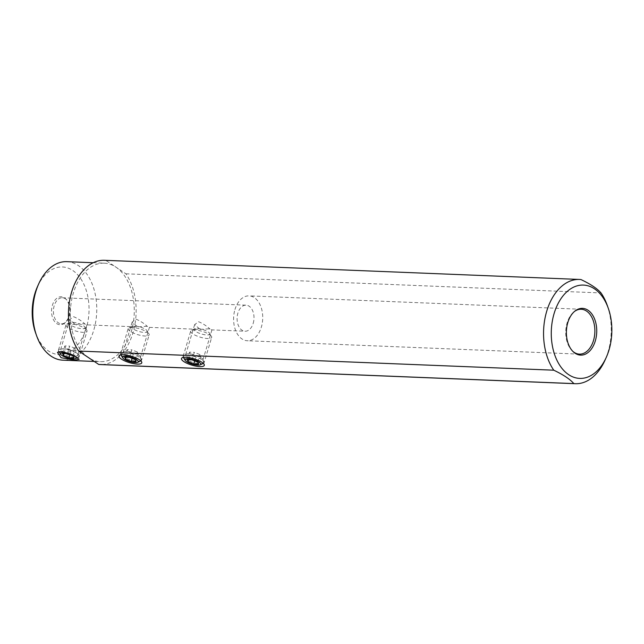 <?xml version="1.0" encoding="UTF-8"?>
<svg xmlns="http://www.w3.org/2000/svg" width="644" height="644" viewBox="0 0 644 644"><rect width="100%" height="100%" fill="white"/><g stroke="black" fill="none" stroke-linecap="round" stroke-linejoin="round"><path stroke-width="0.48" stroke-dasharray="3.22 2.42" d="M37.4 286.789A43.816 28.4 -87.7 0 1 74.921 272.122A43.816 28.4 -87.7 0 1 86.352 327.925A43.816 28.4 -87.7 0 1 61.357 354.458A43.816 28.4 -87.7 0 1 35.549 332.763M68.836 316.228A13.983 9.064 92.3 0 0 65.559 298.76A13.983 9.064 92.3 0 0 52.405 305.264A13.983 9.064 92.3 0 0 54.241 321.042A13.983 9.064 92.3 0 0 64.577 323.095A13.983 9.064 92.3 0 0 68.836 316.228M66.477 299.621A13.033 8.444 -87.7 0 0 62.396 297.769A13.033 8.444 -87.7 0 0 54.217 305.683A13.033 8.444 92.3 0 0 61.349 323.819A13.033 8.444 92.3 0 0 65.559 322.306A13.033 8.444 92.3 0 0 69.528 315.906A13.033 8.444 -87.7 0 0 66.477 299.621L65.559 298.76M253.205 323.312A13.033 8.444 92.3 0 0 246.072 305.176A13.033 8.444 92.3 0 0 237.894 313.089A13.033 8.444 92.3 0 0 245.026 331.225A13.033 8.444 92.3 0 0 253.205 323.312M234.971 309.498A22.459 14.554 -87.7 0 1 249.067 295.87A22.459 14.554 -87.7 0 1 261.351 327.112A22.459 14.554 92.3 0 1 247.256 340.74A22.459 14.554 92.3 0 1 234.971 309.498M84.171 323.763L84.936 323.98C81.49 320.809 77.699 318.377 73.561 316.679L69.624 319.577L75.106 324.375L84.171 323.763L86.763 324.85L137.623 326.894L146.687 326.283L149.271 327.361L200.131 329.414L209.203 328.802L211.787 329.881L245.026 331.225M146.687 326.283L147.452 326.5C143.998 323.328 140.207 320.897 136.069 319.199L132.141 322.097L137.623 326.894M209.203 328.802L209.96 329.02C206.515 325.848 202.723 323.417 198.585 321.718L194.649 324.616L200.131 329.414M69.624 319.577L60.576 349.748A9.04 2.536 16.7 0 0 65.076 353.516A9.04 2.536 16.7 0 0 74.535 355.891A9.04 2.536 -163.3 0 0 77.884 354.941A9.04 2.536 -163.3 0 0 77.884 354.498A9.04 2.536 -163.3 0 0 72.724 350.891A9.04 2.536 -163.3 0 0 63.925 348.798A9.04 2.536 16.7 0 0 60.818 349.378L57.461 352.389M93.219 262.728L104.28 263.171A49.29 31.95 -87.7 0 0 73.344 293.101A49.29 31.95 92.3 0 0 88.695 357.75A49.29 31.95 92.3 0 0 100.311 361.678A49.29 31.95 92.3 0 0 131.247 331.757A49.29 31.95 -87.7 0 0 115.896 267.107L105.858 260.409L580.96 279.552M66.775 261.665A49.29 31.95 -87.7 0 1 93.734 330.243A49.29 31.95 -87.7 0 1 62.806 360.165M104.28 263.171A49.29 31.95 -87.7 0 1 115.896 267.107L125.926 273.805A52.172 33.81 -87.7 0 1 133.236 331.837A52.172 33.81 -87.7 0 1 100.198 364.552M104.4 260.297A52.172 33.81 -87.7 0 1 105.858 260.409M132.141 322.097L123.085 352.268A9.04 2.536 16.7 0 0 127.584 356.035A9.04 2.536 16.7 0 0 137.051 358.41A9.04 2.536 -163.3 0 0 140.4 357.46A9.04 2.536 -163.3 0 0 140.4 357.018A9.04 2.536 -163.3 0 0 135.24 353.411A9.04 2.536 -163.3 0 0 126.433 351.318A9.04 2.536 16.7 0 0 123.334 351.898L119.301 355.52M194.649 324.616L185.601 354.788A9.04 2.536 16.7 0 0 190.101 358.555A9.04 2.536 16.7 0 0 199.56 360.93A9.04 2.536 -163.3 0 0 202.908 359.98A9.04 2.536 -163.3 0 0 202.908 359.537A9.04 2.536 -163.3 0 0 197.748 355.931A9.04 2.536 -163.3 0 0 188.95 353.838A9.04 2.536 16.7 0 0 185.85 354.417L181.809 358.032M607.252 305.361A52.172 33.81 -87.7 0 1 605.046 360.101M125.926 273.805L601.021 292.948M572.838 351.358A22.459 14.554 92.3 0 1 572.379 350.948A22.459 14.554 92.3 0 1 567.123 322.886A22.459 14.554 -87.7 0 1 573.957 311.865A22.459 14.554 -87.7 0 1 574.448 311.487M85 327.128A8.219 2.302 -163.3 0 1 82.102 328.738A8.219 2.302 16.7 0 1 72.522 326.122A8.219 2.302 16.7 0 1 69.946 322.612A8.219 2.302 16.7 0 1 72.45 322.298A8.219 2.302 -163.3 0 1 85 327.128L86.819 330.187A10.956 3.067 -163.3 0 0 70.091 323.739A10.956 3.067 16.7 0 0 66.751 324.165A10.956 3.067 16.7 0 0 66.034 324.882A10.956 3.067 16.7 0 0 71.484 329.454A10.956 3.067 16.7 0 0 82.955 332.328A10.956 3.067 -163.3 0 0 87.012 331.185A10.956 3.067 -163.3 0 0 86.819 330.187M77.513 357.678L78.745 357.082A10.956 3.067 -163.3 0 1 75.404 357.509A10.956 3.067 16.7 0 1 58.676 351.061A10.956 3.067 16.7 0 1 58.475 350.062A10.956 3.067 16.7 0 1 62.54 348.919A10.956 3.067 -163.3 0 1 74.004 351.785A10.956 3.067 -163.3 0 1 79.462 356.357L87.012 331.185M78.745 357.082A10.956 3.067 -163.3 0 0 79.462 356.357M67.403 353.677L69.673 346.126L64.859 345.933L65.672 347.985L71.291 350.223L76.105 350.417L75.292 348.372L69.673 346.126M73.03 355.923L75.292 348.372M73.835 357.975L76.105 350.417M69.946 354.699L71.291 350.223M63.998 353.54L65.672 347.985M62.589 353.484L64.859 345.933M147.154 330.823A8.219 2.302 -163.3 0 1 144.264 332.433A8.219 2.302 16.7 0 1 134.677 329.817A8.219 2.302 16.7 0 1 132.109 326.307A8.219 2.302 16.7 0 1 134.612 325.993A8.219 2.302 -163.3 0 1 147.154 330.823L148.973 333.882A10.956 3.067 -163.3 0 0 132.253 327.434A10.956 3.067 16.7 0 0 128.905 327.86A10.956 3.067 16.7 0 0 128.188 328.585A10.956 3.067 16.7 0 0 133.646 333.157A10.956 3.067 16.7 0 0 145.117 336.023A10.956 3.067 -163.3 0 0 149.175 334.88A10.956 3.067 -163.3 0 0 148.973 333.882M140.778 360.841L140.907 360.777A10.956 3.067 -163.3 0 1 137.566 361.204A10.956 3.067 16.7 0 1 120.839 354.755A10.956 3.067 16.7 0 1 120.637 353.757A10.956 3.067 16.7 0 1 124.695 352.614A10.956 3.067 -163.3 0 1 136.166 355.488A10.956 3.067 -163.3 0 1 141.624 360.052L149.175 334.88M140.907 360.777A10.956 3.067 -163.3 0 0 141.624 360.052M129.565 357.372L131.827 349.821L127.021 349.628L127.826 351.68L133.453 353.926L138.267 354.12L137.454 352.067L131.827 349.821M135.184 359.618L137.454 352.067M135.997 361.67L138.267 354.12M132.109 358.394L133.453 353.926M126.16 357.235L127.826 351.68M124.751 357.178L127.021 349.628M209.67 333.342A8.219 2.302 -163.3 0 1 206.78 334.952A8.219 2.302 16.7 0 1 197.193 332.336A8.219 2.302 16.7 0 1 194.617 328.826A8.219 2.302 16.7 0 1 197.128 328.512A8.219 2.302 -163.3 0 1 209.67 333.342L211.49 336.401A10.956 3.067 -163.3 0 0 194.762 329.953A10.956 3.067 16.7 0 0 191.421 330.38A10.956 3.067 16.7 0 0 190.705 331.105A10.956 3.067 16.7 0 0 196.162 335.677A10.956 3.067 16.7 0 0 207.634 338.543A10.956 3.067 -163.3 0 0 211.691 337.4A10.956 3.067 -163.3 0 0 211.49 336.401M203.295 363.361L203.423 363.297A10.956 3.067 -163.3 0 1 200.075 363.723A10.956 3.067 16.7 0 1 183.347 357.275A10.956 3.067 16.7 0 1 183.154 356.277A10.956 3.067 16.7 0 1 187.211 355.134A10.956 3.067 -163.3 0 1 198.682 358.008A10.956 3.067 -163.3 0 1 204.132 362.572L211.691 337.4M203.423 363.297A10.956 3.067 -163.3 0 0 204.132 362.572M192.073 359.891L194.343 352.34L189.529 352.147L190.342 354.2L195.961 356.446L200.775 356.639L199.962 354.586L194.343 352.34M197.7 362.137L199.962 354.586M198.513 364.19L200.775 356.639M194.625 360.914L195.961 356.446M188.676 359.755L190.342 354.2M187.267 359.698L189.529 352.147M65.559 322.306L64.577 323.095M62.396 297.769L246.072 305.176M61.349 323.819L75.106 324.375M86.94 324.777L77.884 354.941M94.217 361.437L100.311 361.678M77.884 354.498L79.148 359.312M140.4 357.018L141.769 362.258M149.448 327.297L140.4 357.46M202.908 359.537L204.285 364.778M211.965 329.817L202.908 359.98M573.957 311.865L574.939 311.076M572.379 350.948L573.297 351.809M579.407 354.128L247.256 340.74M581.218 309.257L249.067 295.87M69.946 322.612L66.751 324.165M58.475 350.062L66.034 324.882M59.007 351.608L58.676 351.061M132.109 326.307L128.905 327.86M120.637 353.757L128.188 328.585M194.617 328.826L191.421 330.38M183.154 356.277L190.705 331.105"/><path stroke-width="0.97" d="M94.217 361.437L62.806 360.165A49.29 31.95 -87.7 0 1 36.579 335.677L35.549 332.763A43.816 28.4 -87.7 0 1 34.889 293.567A43.816 28.4 -87.7 0 1 37.4 286.789L38.664 283.956A49.29 31.95 -87.7 0 1 66.775 261.665L93.219 262.728M61.655 351.35L57.461 352.389L61.108 357.726L74.768 360.109L79.148 359.312L73.175 355.077L61.655 351.35M36.579 335.677A49.29 31.95 -87.7 0 1 35.839 291.587A49.29 31.95 -87.7 0 1 38.664 283.956M78.665 351.052A52.172 33.81 -87.7 0 1 71.355 293.02A52.172 33.81 -87.7 0 1 104.4 260.297L579.495 279.448A52.172 33.81 92.3 0 0 546.45 312.163A52.172 33.81 92.3 0 0 553.768 370.195L78.665 351.052L88.695 357.75L98.733 364.448L573.828 383.591C570.117 379.26 563.428 374.792 553.768 370.195M606.31 357.275A46.69 30.26 92.3 0 0 608.282 308.283A46.69 30.26 92.3 0 0 602.712 297.174A46.69 30.26 -87.7 0 0 554.138 313.435A46.69 30.26 -87.7 0 0 578.368 378.302A46.69 30.26 92.3 0 0 606.31 357.275L605.046 360.101A52.172 33.81 -87.7 0 1 575.293 383.703L100.198 364.552A52.172 33.81 -87.7 0 1 98.733 364.448M185.899 357.283A11.898 3.333 -163.3 0 0 181.809 358.032A11.898 3.333 -163.3 0 0 186.583 363.111A11.898 3.333 -163.3 0 0 199.873 366.613A11.898 3.333 -163.3 0 0 204.285 364.778A11.898 3.333 -163.3 0 0 197.491 360.028A11.898 3.333 -163.3 0 0 185.899 357.283M123.382 354.764A11.898 3.333 -163.3 0 0 119.301 355.52A11.898 3.333 -163.3 0 0 124.075 360.592A11.898 3.333 -163.3 0 0 137.365 364.093A11.898 3.333 -163.3 0 0 141.769 362.258A11.898 3.333 -163.3 0 0 134.974 357.509A11.898 3.333 -163.3 0 0 123.382 354.764M579.495 279.448A52.172 33.81 92.3 0 1 580.96 279.552C590.62 284.149 597.31 288.617 601.021 292.948A52.172 33.81 -87.7 0 1 607.252 305.361L608.282 308.283M575.293 383.703A52.172 33.81 -87.7 0 1 573.828 383.591M595.306 340.918A23.401 15.166 -87.7 0 1 573.297 351.809A23.401 15.166 -87.7 0 1 567.815 322.564A23.401 15.166 -87.7 0 1 574.939 311.076A23.401 15.166 -87.7 0 1 592.23 314.514A23.401 15.166 -87.7 0 1 595.306 340.918M574.448 311.487A22.459 14.554 -87.7 0 1 581.218 309.257A22.459 14.554 -87.7 0 1 593.502 340.499A22.459 14.554 92.3 0 1 579.407 354.128A22.459 14.554 92.3 0 1 572.838 351.358M60.496 354.12A8.219 2.302 16.7 0 0 73.038 358.95A8.219 2.302 -163.3 0 0 75.549 358.636A8.219 2.302 -163.3 0 0 72.973 355.126A8.219 2.302 -163.3 0 0 63.386 352.51A8.219 2.302 16.7 0 0 60.496 354.12L59.007 351.608M73.835 357.975L73.03 355.923L67.403 353.677L62.589 353.484L63.402 355.536L69.029 357.782L73.835 357.975M69.029 357.782L69.946 354.699M63.402 355.536L63.998 353.54M122.658 357.814A8.219 2.302 16.7 0 0 135.2 362.644A8.219 2.302 -163.3 0 0 137.703 362.331A8.219 2.302 -163.3 0 0 135.135 358.821A8.219 2.302 -163.3 0 0 125.548 356.204A8.219 2.302 16.7 0 0 122.658 357.814L120.911 354.876M135.997 361.67L135.184 359.618L129.565 357.372L124.751 357.178L125.564 359.231L131.183 361.477L135.997 361.67M131.183 361.477L132.109 358.394M125.564 359.231L126.16 357.235M185.166 360.334A8.219 2.302 16.7 0 0 197.716 365.164A8.219 2.302 -163.3 0 0 200.22 364.85A8.219 2.302 -163.3 0 0 197.644 361.34A8.219 2.302 -163.3 0 0 188.064 358.724A8.219 2.302 16.7 0 0 185.166 360.334L183.419 357.396M198.513 364.19L197.7 362.137L192.073 359.891L187.267 359.698L188.072 361.751L193.699 363.997L198.513 364.19M193.699 363.997L194.625 360.914M188.072 361.751L188.676 359.755M75.549 358.636L77.513 357.678M137.703 362.331L140.778 360.841M200.22 364.85L203.295 363.361"/></g></svg>
